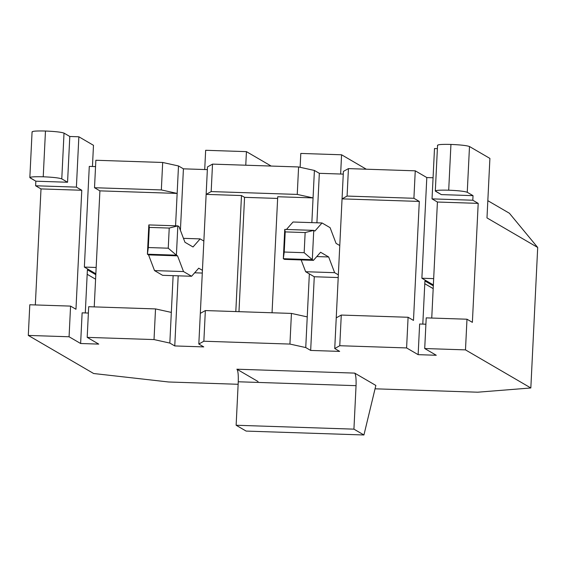 <?xml version="1.0" encoding="UTF-8"?>
<svg xmlns="http://www.w3.org/2000/svg" width="566" height="566" viewBox="0 0 566 566"><rect width="100%" height="100%" fill="white"/><g stroke="black" fill="none" stroke-linecap="round" stroke-linejoin="round"><path stroke-width="0.85" d="M435.544 191.237L441.317 194.605L473.027 195.652L467.254 192.284C464.622 191.308 458.439 190.608 448.704 190.19C458.439 190.608 464.622 191.308 467.254 192.284L469.49 146.523C466.858 145.54 460.674 144.839 450.939 144.429C441.551 144.21 437.164 144.556 437.78 145.469C437.164 144.556 441.551 144.21 450.939 144.429L448.704 190.19C439.315 189.971 434.929 190.325 435.544 191.237C434.929 190.325 439.315 189.971 448.704 190.19L450.939 144.429C460.674 144.839 466.858 145.54 469.49 146.523L489.901 158.416L486.986 217.91L537.7 247.476L509.407 213.262L487.828 200.682L509.407 213.262L537.7 247.476L530.83 387.972L465.485 349.88L530.83 387.972L477.647 392.203L375.053 388.814L477.647 392.203L530.83 387.972L537.7 247.476L486.986 217.91L489.901 158.416L469.49 146.523L467.254 192.284L473.027 195.652L472.808 200.23L432.035 198.878L437.419 202.027L431.745 318.05L437.419 202.027L432.035 198.878L434.497 148.54L437.384 148.639L434.497 148.54L432.035 198.878L472.808 200.23L473.027 195.652L441.317 194.605L435.318 190.975L437.553 145.207M30.069 177.83L35.842 181.198L67.559 182.245L61.779 178.877L67.559 182.245L69.795 136.484L64.022 133.116L61.779 178.877C59.147 177.901 52.963 177.2 43.228 176.783C52.963 177.2 59.147 177.901 61.779 178.877L64.022 133.116C61.383 132.133 55.199 131.432 45.471 131.022C36.075 130.803 31.689 131.149 32.304 132.069C31.689 131.149 36.075 130.803 45.471 131.022L43.228 176.783C33.84 176.564 29.453 176.917 30.069 177.83C29.453 176.917 33.84 176.564 43.228 176.783L45.471 131.022C55.199 131.432 61.383 132.133 64.022 133.116L69.795 136.484L78.858 136.781L93.482 145.313L92.449 166.503L93.482 145.313L78.858 136.781L76.396 187.12L35.623 185.775L76.396 187.12L78.858 136.781L69.795 136.484L67.559 182.245L35.842 181.198L35.623 185.775L41.007 188.917L35.333 304.947L41.007 188.917L35.623 185.775L35.842 181.198L29.842 177.568L32.078 131.8M338.206 277.545L314.272 276.753L310.67 350.432L339.664 351.394L310.67 350.432L305.746 347.559L289.934 344.071L291.433 313.415L205.352 310.564L203.852 341.227L289.934 344.071L203.852 341.227L198.822 344.029L203.753 346.901L174.76 345.939L169.828 343.067L154.023 339.579L87.192 337.371L98.746 344.107L80.627 343.505L69.073 336.77L28.3 335.426L93.645 373.518L168.604 381.986L238.137 384.286L168.604 381.986L93.645 373.518L28.3 335.426L29.8 304.763L28.3 335.426L69.073 336.77L70.573 306.107L29.8 304.763L70.573 306.107L69.073 336.77L80.627 343.505L82.127 312.842L80.627 343.505L98.746 344.107L87.192 337.371L154.023 339.579L155.523 308.916L88.692 306.708L87.192 337.371L88.692 306.708L155.523 308.916L171.328 312.404L173.125 275.656L169.828 343.067L174.76 345.939L203.753 346.901L198.822 344.029L200.322 313.366L205.352 310.564L291.433 313.415L307.239 316.896L309.347 273.88L305.746 347.559L310.67 350.432L314.272 276.753L338.206 277.545M319.33 173.323L316.91 222.799L319.33 173.323L343.265 174.116L319.33 173.323L314.406 170.451L319.33 173.323M311.852 222.629L313.062 197.909L277.722 196.742L272.048 312.772L277.722 196.742L313.062 197.909L297.249 194.421L298.593 166.963L212.519 164.119L211.175 191.577L297.249 194.421L211.175 191.577L206.144 194.379L241.484 195.546L244.562 197.343L277.644 198.433L244.562 197.343L241.484 195.546L206.144 194.379L200.322 313.366L207.489 166.92L212.519 164.119L298.593 166.963L314.406 170.451L311.852 222.629M419.3 201.425L342.055 198.871L336.239 317.859L341.27 315.057L339.77 345.72L406.593 347.934L408.093 317.271L341.27 315.057L408.093 317.271L413.484 320.413L419.3 201.425L413.909 198.284L415.253 170.826L348.43 168.611L347.085 196.069L413.909 198.284L347.085 196.069L342.055 198.871L419.3 201.425L413.484 320.413L408.093 317.271L406.593 347.934L339.77 345.72L334.739 348.522L339.664 351.394L334.739 348.522L339.77 345.72L341.27 315.057L336.239 317.859L334.739 348.522L342.055 198.871L347.085 196.069L348.43 168.611L415.253 170.826L426.806 177.554L433.068 177.766L426.806 177.554L421.882 278.239L433.676 278.628L421.882 278.239L426.806 177.554L415.253 170.826L413.909 198.284L419.3 201.425M465.485 349.88L424.712 348.529L436.266 355.264L418.14 354.663L406.593 347.934L418.14 354.663L436.266 355.264L424.712 348.529L465.485 349.88L466.985 319.217L465.485 349.88M354.684 373.107L375.859 385.453L363.931 434.978L246.139 431.087L363.931 434.978L353.927 429.148L236.135 425.25L246.139 431.087L236.135 425.25L353.927 429.148L356.049 385.672L238.258 381.774L236.135 425.25L238.258 381.774L356.049 385.672C356.269 378.696 355.809 374.508 354.684 373.107L236.892 369.209L354.684 373.107C355.809 374.508 356.269 378.696 356.049 385.672L353.927 429.148L363.931 434.978L375.859 385.453L354.684 373.107M258.068 381.555L236.892 369.209C238.017 370.617 238.477 374.805 238.258 381.774C238.477 374.805 238.017 370.617 236.892 369.209L258.068 381.555M343.399 171.413L348.43 168.611L343.399 171.413L342.055 198.871L343.399 171.413M89.287 166.397L95.548 166.602L89.287 166.397L84.362 267.081L96.156 267.47L84.362 267.081L89.287 166.397M95.859 160.263L162.683 162.47L178.495 165.958L183.419 168.831L207.354 169.623L183.419 168.831L180.412 230.312L183.419 168.831L178.495 165.958L177.151 193.416L161.338 189.928L162.683 162.47L95.859 160.263L94.515 187.721L161.338 189.928L94.515 187.721L99.906 190.862L177.151 193.416L99.906 190.862L94.232 306.892L99.906 190.862L94.515 187.721L95.859 160.263M433.323 285.851L424.917 280.948L422.802 324.106L424.917 280.948L433.323 285.851M424.776 283.715L433.188 288.618L424.776 283.715M425.901 324.212L419.639 324.007L418.14 354.663L419.639 324.007L425.901 324.212M202.295 273.053L194.654 272.798L202.295 273.053M178.184 275.819L174.76 345.939L178.184 275.819M175.566 225.806L177.151 193.416L175.566 225.806M235.81 311.576L241.484 195.546L235.81 311.576M472.808 200.23L478.199 203.371L472.377 322.358L466.985 319.217L426.212 317.866L424.712 348.529L426.212 317.866L466.985 319.217L472.377 322.358L478.199 203.371L472.808 200.23M433.365 284.939L421.882 278.239L433.365 284.939M76.396 187.12L81.78 190.261L75.964 309.255L70.573 306.107L75.964 309.255L81.78 190.261L76.396 187.12M85.289 312.948L87.397 269.791L95.803 274.694L87.397 269.791L85.289 312.948M95.852 273.774L84.362 267.081L95.852 273.774M88.388 313.048L82.127 312.842L88.388 313.048M95.583 279.194L87.178 274.291L95.583 279.194M271.171 166.057L246.429 151.638L245.771 165.222L246.429 151.638L205.656 150.287L204.715 169.538L205.656 150.287L246.429 151.638L271.171 166.057M341.574 154.787L300.801 153.436L300.122 167.303L300.801 153.436L341.574 154.787L340.633 174.031L341.574 154.787L366.308 169.206L341.574 154.787M437.419 202.027L478.199 203.371L437.419 202.027M41.007 188.917L81.78 190.261L41.007 188.917M162.683 162.47L161.338 189.928L177.151 193.416L178.495 165.958L162.683 162.47M155.523 308.916L154.023 339.579L169.828 343.067L171.328 312.404L155.523 308.916M207.489 166.92L206.144 194.379L211.175 191.577L212.519 164.119L207.489 166.92M200.322 313.366L198.822 344.029L203.852 341.227L205.352 310.564L200.322 313.366M238.972 311.675L244.562 197.343L238.972 311.675M298.593 166.963L297.249 194.421L313.062 197.909L314.406 170.451L298.593 166.963M291.433 313.415L289.934 344.071L305.746 347.559L307.239 316.896L291.433 313.415M198.723 268.185L202.43 270.343L198.723 268.185L191.591 276.265L198.723 268.185M203.859 241.059L200.152 238.894L193.027 246.974L184.955 242.269L178.983 226.556L177.837 225.884L176.401 255.174L177.554 255.846L183.518 271.56L191.591 276.265L183.518 271.56L177.554 255.846L176.401 255.174L147.408 254.212L148.561 254.884L177.554 255.846L148.561 254.884L154.525 270.598L183.518 271.56L154.525 270.598L162.598 275.309L191.591 276.265L162.598 275.309L154.525 270.598L148.561 254.884L147.408 254.212L148.837 224.921L177.837 225.884L178.983 226.556L184.955 242.269L193.027 246.974L200.152 238.894L203.859 241.059M183.462 238.343L200.152 238.894L183.462 238.343M149.297 227.405L148.313 247.54L168.244 248.198L169.227 228.063L149.297 227.405L169.227 228.063L177.837 225.884L148.837 224.921L149.297 227.405L148.837 224.921L147.408 254.212L148.313 247.54L149.297 227.405M177.837 225.884L169.227 228.063L168.244 248.198L176.401 255.174L177.837 225.884M148.313 247.54L147.408 254.212L176.401 255.174L168.244 248.198L148.313 247.54M314.272 276.753L305.64 271.722L301.162 259.928L305.64 271.722L314.272 276.753M284.472 259.377L283.318 258.704L284.755 229.414L313.748 230.376L314.901 231.048L322.033 222.969L293.032 222.006L286.446 229.471L293.032 222.006L322.033 222.969L330.098 227.674L336.07 243.387L339.777 245.552L336.07 243.387L330.098 227.674L322.033 222.969L314.901 231.048L313.748 230.376L312.312 259.667L283.318 258.704L284.472 259.377L313.465 260.339L284.472 259.377M338.341 274.843L334.633 272.678L305.64 271.722L334.633 272.678L328.669 256.964L316.79 256.568L328.669 256.964L320.597 252.259L313.465 260.339L312.312 259.667L313.465 260.339L320.597 252.259L328.669 256.964L334.633 272.678L338.341 274.843M304.161 252.698L305.145 232.555L285.207 231.897L284.224 252.033L304.161 252.698L284.224 252.033L283.318 258.704L312.312 259.667L304.161 252.698L312.312 259.667L313.748 230.376L305.145 232.555L304.161 252.698M283.318 258.704L284.224 252.033L285.207 231.897L284.755 229.414L283.318 258.704M305.145 232.555L313.748 230.376L284.755 229.414L285.207 231.897L305.145 232.555"/></g></svg>
